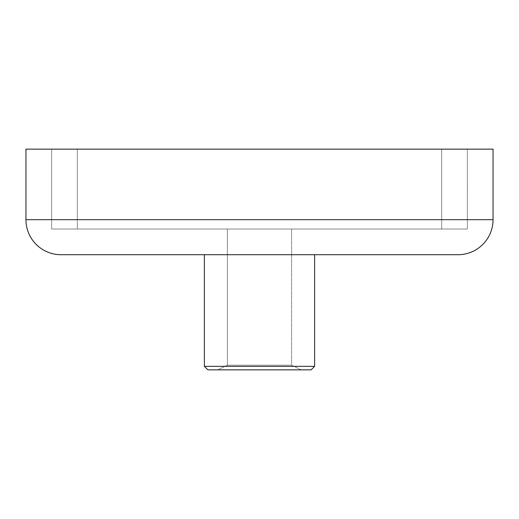<?xml version="1.0" encoding="UTF-8"?>
<svg xmlns="http://www.w3.org/2000/svg" width="519" height="519" viewBox="0 0 519 519"><rect width="100%" height="100%" fill="white"/><g stroke="black" fill="none" stroke-linecap="round" stroke-linejoin="round"><path stroke-width="0.39" stroke-dasharray="2.6 1.95" d="M227.387 365.181L291.613 365.181L301.189 369.852L217.811 369.852L227.387 365.181L227.387 229.022L291.613 229.022L291.613 365.181L227.387 365.181L291.613 365.181L291.613 229.022L259.5 229.022L467.36 229.022L51.641 229.022L51.641 149.148L467.36 149.148L467.36 229.022L227.387 229.022L291.613 229.022L227.387 229.022L227.387 365.181L217.811 369.852L301.189 369.852L207.885 369.852L311.115 369.852L218.609 369.852L301.189 369.852L291.613 365.181L227.387 365.181M314.618 254.712L60.983 254.712L314.618 254.712M51.641 229.022L467.36 229.022L467.36 149.148L51.641 149.148L51.641 229.022L467.36 229.022L467.36 149.148L25.95 149.148L493.05 149.148L51.641 149.148L467.36 149.148L51.641 149.148L51.641 229.022L467.36 229.022L51.641 229.022L51.641 149.148L467.36 149.148L52.64 149.148L467.36 149.148L467.36 229.022L51.641 229.022M493.05 219.68L25.95 219.68L493.05 219.68M458.018 254.712L60.983 254.712M314.618 366.349L204.382 366.349L314.618 366.349M77.331 149.148L441.669 149.148L441.669 229.022L77.331 229.022L77.331 149.148L441.669 149.148L77.331 149.148L77.331 229.022L441.669 229.022L78.207 229.022L441.669 229.022L441.669 149.148L77.331 149.148L77.331 229.022L441.669 229.022L441.669 149.148L77.331 149.148L441.669 149.148L441.669 229.022L77.331 229.022L77.331 149.148L78.207 149.148L77.331 149.148M441.669 149.148L78.207 149.148L441.669 149.148M77.331 229.022L441.669 229.022L77.331 229.022"/><path stroke-width="0.78" d="M204.382 366.349L207.885 369.852L311.115 369.852L314.618 366.349L204.382 366.349L314.618 366.349L314.618 254.712L314.618 366.349L311.115 369.852L207.885 369.852L204.382 366.349L204.382 254.712L204.382 366.349M60.983 254.712A35.033 35.033 0 0 1 25.95 219.68L25.95 149.148L493.05 149.148L493.05 219.68L25.95 219.68A35.033 35.033 0 0 0 60.983 254.712L458.018 254.712A35.033 35.033 0 0 0 493.05 219.68L493.05 149.148L25.95 149.148L25.95 219.68L493.05 219.68A35.033 35.033 0 0 1 458.018 254.712"/></g></svg>
